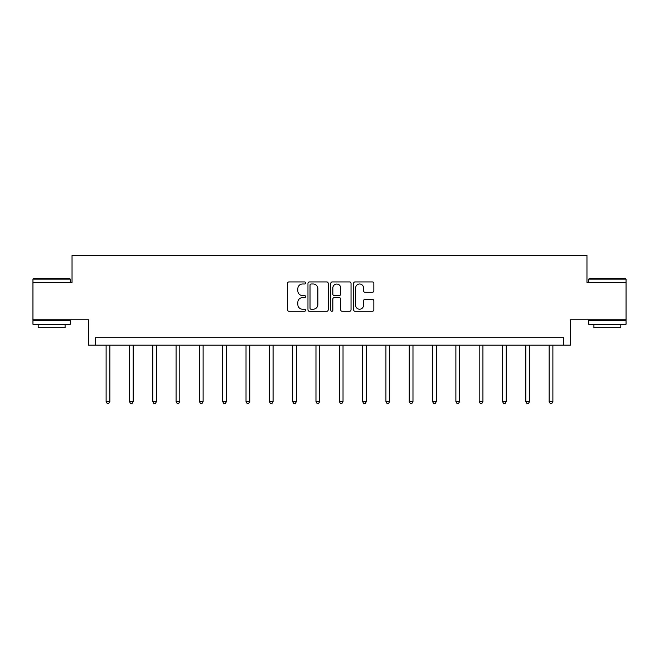 <?xml version="1.0" encoding="UTF-8"?>
<svg xmlns="http://www.w3.org/2000/svg" width="659" height="659" viewBox="0 0 659 659"><rect width="100%" height="100%" fill="white"/><g stroke="black" fill="none" stroke-linecap="round" stroke-linejoin="round"><path stroke-width="0.99" d="M305.587 282.958A1.03 1.03 0 0 0 304.557 281.928L288.971 281.928A1.466 1.466 0 0 0 287.505 283.395L287.505 309.804A1.466 1.466 0 0 0 288.971 311.27L304.557 311.27A1.03 1.03 0 0 0 305.587 310.249A1.03 1.03 0 0 0 304.557 309.219L302.539 309.219A4.695 4.695 0 0 1 297.843 304.524L297.843 302.324A4.695 4.695 0 0 1 302.539 297.629L304.557 297.629A1.03 1.03 0 0 0 305.587 296.599A1.03 1.03 0 0 0 304.557 295.578L302.539 295.578A4.695 4.695 0 0 1 297.843 290.883L297.843 288.675A4.695 4.695 0 0 1 302.539 283.988L304.557 283.988A1.03 1.03 0 0 0 305.587 282.958M626.05 282.398L586.963 282.398L586.963 255.494L72.037 255.494L72.037 282.398L32.95 282.398L32.95 319.772L88.553 319.772L88.553 345.176L570.447 345.176L570.447 319.772L626.05 319.772L626.05 279.111L588.685 279.111L589.13 278.666L625.605 278.666L626.05 279.111M372.376 292.275A1.466 1.466 0 0 0 373.842 290.808L373.842 283.395A1.466 1.466 0 0 0 372.376 281.928L355.069 281.928A1.466 1.466 0 0 0 353.595 283.395L353.595 309.804A1.466 1.466 0 0 0 355.069 311.27L372.376 311.27A1.466 1.466 0 0 0 373.842 309.804L373.842 300.858A1.466 1.466 0 0 0 372.376 299.392L364.971 299.392A1.466 1.466 0 0 0 363.504 300.858L363.504 305.298A3.921 3.921 0 0 1 359.575 309.219A3.921 3.921 0 0 1 355.654 305.298L355.654 287.909A3.921 3.921 0 0 1 359.575 283.988A3.921 3.921 0 0 1 363.504 287.909L363.504 290.808A1.466 1.466 0 0 0 364.971 292.275L372.376 292.275M563.643 345.176L563.643 337.705L95.357 337.705L95.357 345.176M328.215 283.395A1.466 1.466 0 0 0 326.749 281.928L309.433 281.928A1.466 1.466 0 0 0 307.967 283.395L307.967 309.804A1.466 1.466 0 0 0 309.433 311.27L326.749 311.27A1.466 1.466 0 0 0 328.215 309.804L328.215 283.395M332.251 281.928L349.567 281.928A1.466 1.466 0 0 1 351.033 283.395L351.033 309.804A1.466 1.466 0 0 1 349.567 311.27L342.153 311.27A1.466 1.466 0 0 1 340.687 309.804L340.687 299.095A1.466 1.466 0 0 0 339.22 297.629L334.302 297.629A1.466 1.466 0 0 0 332.836 299.095L332.836 310.249A1.03 1.03 0 0 1 331.815 311.27A1.03 1.03 0 0 1 330.785 310.249L330.785 283.395A1.466 1.466 0 0 1 332.251 281.928M311.048 283.988A1.03 1.03 0 0 0 310.027 285.009L310.027 308.19A1.03 1.03 0 0 0 311.048 309.219L313.182 309.219A4.695 4.695 0 0 0 317.877 304.524L317.877 288.675A4.695 4.695 0 0 0 313.182 283.988L311.048 283.988M340.687 287.983A3.921 3.921 0 0 0 336.765 284.054A3.921 3.921 0 0 0 332.836 287.983L332.836 294.103A1.466 1.466 0 0 0 334.302 295.578L339.22 295.578A1.466 1.466 0 0 0 340.687 294.103L340.687 287.983M106.115 345.176L106.115 401.562L109.855 401.562L109.855 345.176M109.855 401.562L108.735 403.506L107.236 403.506L106.115 401.562M33.395 278.666L69.87 278.666L70.315 279.111L32.95 279.111L33.395 278.666M51.633 324.253L32.95 324.253L32.95 320.513L70.315 320.513L70.315 324.253L51.633 324.253M65.084 324.253L65.084 327.688L38.181 327.688L38.181 324.253M607.367 324.253L588.685 324.253L588.685 320.513L626.05 320.513L626.05 324.253L607.367 324.253M620.819 324.253L620.819 327.688L593.916 327.688L593.916 324.253M129.436 345.176L129.436 401.562L133.167 401.562L133.167 345.176M133.167 401.562L132.047 403.506L130.556 403.506L129.436 401.562M152.748 345.176L152.748 401.562L156.488 401.562L156.488 345.176M156.488 401.562L155.367 403.506L153.868 403.506L152.748 401.562M176.068 345.176L176.068 401.562L179.808 401.562L179.808 345.176M179.808 401.562L178.688 403.506L177.189 403.506L176.068 401.562M199.389 345.176L199.389 401.562L203.12 401.562L203.12 345.176M203.12 401.562L202 403.506L200.509 403.506L199.389 401.562M222.701 345.176L222.701 401.562L226.441 401.562L226.441 345.176M226.441 401.562L225.32 403.506L223.821 403.506L222.701 401.562M246.021 345.176L246.021 401.562L249.761 401.562L249.761 345.176M249.761 401.562L248.632 403.506L247.141 403.506L246.021 401.562M269.342 345.176L269.342 401.562L273.073 401.562L273.073 345.176M273.073 401.562L271.953 403.506L270.462 403.506L269.342 401.562M292.654 345.176L292.654 401.562L296.393 401.562L296.393 345.176M296.393 401.562L295.273 403.506L293.774 403.506L292.654 401.562M315.974 345.176L315.974 401.562L319.706 401.562L319.706 345.176M319.706 401.562L318.585 403.506L317.094 403.506L315.974 401.562M339.294 345.176L339.294 401.562L343.026 401.562L343.026 345.176M343.026 401.562L341.906 403.506L340.415 403.506L339.294 401.562M362.607 345.176L362.607 401.562L366.346 401.562L366.346 345.176M366.346 401.562L365.226 403.506L363.727 403.506L362.607 401.562M385.927 345.176L385.927 401.562L389.658 401.562L389.658 345.176M389.658 401.562L388.538 403.506L387.047 403.506L385.927 401.562M409.239 345.176L409.239 401.562L412.979 401.562L412.979 345.176M412.979 401.562L411.859 403.506L410.368 403.506L409.239 401.562M432.559 345.176L432.559 401.562L436.299 401.562L436.299 345.176M436.299 401.562L435.179 403.506L433.68 403.506L432.559 401.562M455.88 345.176L455.88 401.562L459.611 401.562L459.611 345.176M459.611 401.562L458.491 403.506L457 403.506L455.88 401.562M479.192 345.176L479.192 401.562L482.932 401.562L482.932 345.176M482.932 401.562L481.811 403.506L480.312 403.506L479.192 401.562M502.512 345.176L502.512 401.562L506.252 401.562L506.252 345.176M506.252 401.562L505.132 403.506L503.633 403.506L502.512 401.562M525.833 345.176L525.833 401.562L529.564 401.562L529.564 345.176M529.564 401.562L528.444 403.506L526.953 403.506L525.833 401.562M549.145 345.176L549.145 401.562L552.885 401.562L552.885 345.176M552.885 401.562L551.764 403.506L550.265 403.506L549.145 401.562M32.95 282.398L32.95 279.111M41.468 320.513L41.468 319.772M61.798 320.513L61.798 319.772M70.315 282.398L70.315 279.111M588.685 282.398L588.685 279.111M597.202 320.513L597.202 319.772M617.532 320.513L617.532 319.772"/></g></svg>
